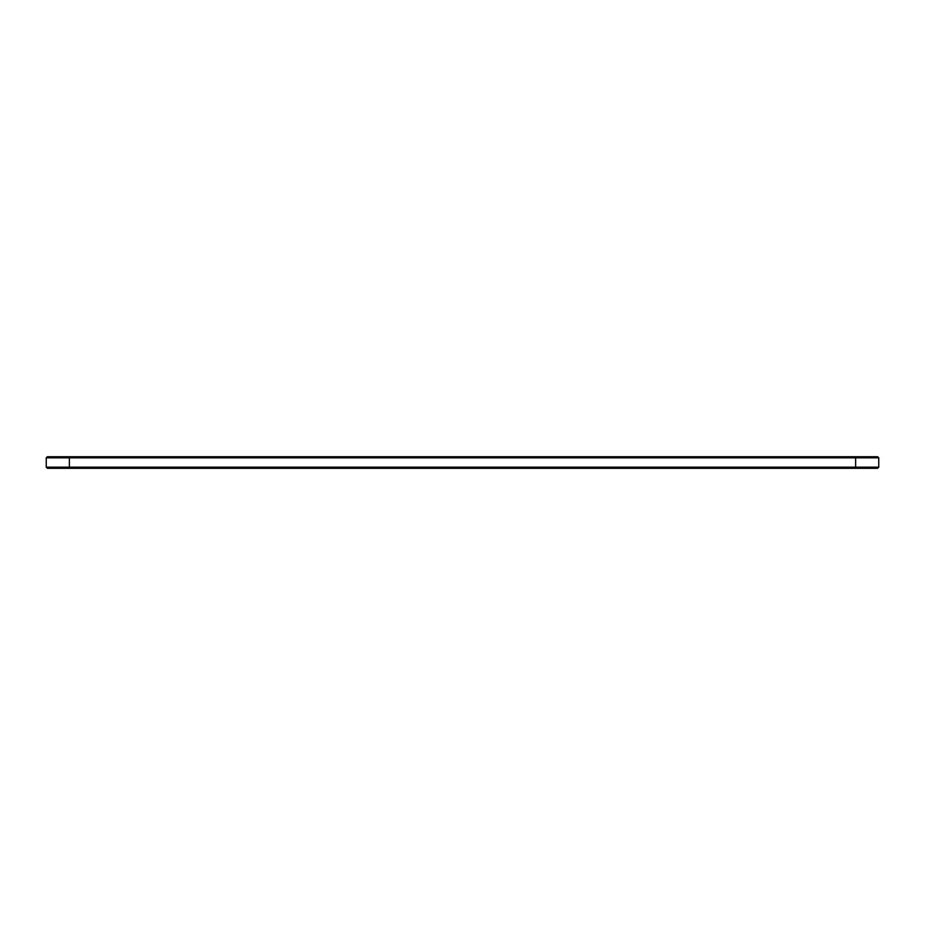 <?xml version="1.0" encoding="UTF-8"?>
<svg xmlns="http://www.w3.org/2000/svg" width="925" height="925" viewBox="0 0 925 925"><rect width="100%" height="100%" fill="white"/><g stroke="black" fill="none" stroke-linecap="round" stroke-linejoin="round"><path stroke-width="1.39" d="M878.75 467.171L878.75 457.829L46.25 457.829L46.25 467.171L47.36 468.281L877.64 468.281L878.75 467.171L46.25 467.171M878.75 457.829L877.64 456.719L47.36 456.719L46.25 457.829M69.375 456.719L69.375 468.281M855.625 468.281L855.625 456.719"/></g></svg>
